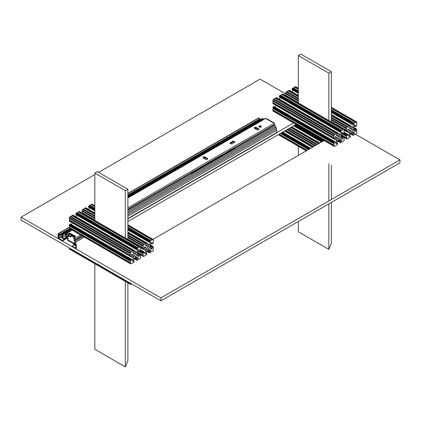 <?xml version="1.0" encoding="UTF-8"?>
<svg xmlns="http://www.w3.org/2000/svg" width="421" height="421" viewBox="0 0 421 421"><rect width="100%" height="100%" fill="white"/><g stroke="black" fill="none" stroke-linecap="round" stroke-linejoin="round"><path stroke-width="0.63" d="M94.825 174.552L21.05 217.147L160.911 297.894L399.95 159.885L355.45 134.194M285.622 93.883L260.089 79.137L98.64 172.352M399.95 159.885L399.95 162.822L160.911 300.831L21.05 220.083L21.05 217.147M160.911 297.894L160.911 300.831M152.997 239.333L324.086 140.556M293.569 122.937L276.623 132.72M296.11 124.406L127.884 221.535M328.854 120.548L328.854 73.201L331.395 71.733L300.883 54.114L298.342 55.583L298.342 102.929L285.622 95.588L285.759 95.214M328.854 73.201L298.342 55.583M298.342 146.245L298.342 155.423M298.342 221.488L298.342 231.766L328.854 249.385L328.854 203.869M328.854 200.933L328.854 163.864M331.395 202.401L331.395 243.291L328.854 249.385M331.395 199.465L331.395 165.332M346.936 131.741L347.778 130.931L348.035 129.347L349.593 130.121A1.431 0.826 -60 0 1 349.888 130.773L349.888 132.289A1.431 0.826 120 0 1 349.593 133.283L346.736 131.757L346.657 130.82L331.395 122.011L331.395 71.733M339.026 136.599A1.473 0.853 -60 0 1 339.763 136.525A1.473 0.853 -60 0 1 339.989 137.709A1.473 0.853 -60 0 1 339.026 139.009A1.473 0.853 -60 0 1 338.289 139.077A1.473 0.853 -60 0 1 338.063 137.899A1.473 0.853 -60 0 1 339.026 136.599M334.021 139.098L272.908 103.682L334.021 139.098L335.063 138.272L335.321 136.688L336.879 137.462A1.431 0.826 -60 0 1 337.174 138.114L337.174 139.63A1.431 0.826 120 0 1 336.879 140.625L335.505 142.998L335.063 143.045L334.979 141.73L333.942 142.561L333.942 145.987A0.763 0.442 -60 0 0 334.1 146.34A0.763 0.442 -60 0 0 334.479 146.303L337.453 144.587L337.647 143.272L336.468 143.856L336.284 143.45L337.658 141.077A1.431 0.826 -60 0 1 338.373 140.319L339.684 139.561A1.431 0.826 120 0 1 340.394 139.493L341.768 140.282L341.584 140.903L340.326 141.956L340.405 142.787L343.573 141.051A0.763 0.442 120 0 0 344.115 140.114L343.968 139.683M342.189 133.231L342.989 133.694L342.731 132.41L341.173 134.978A1.431 0.826 120 0 0 340.878 135.978L340.878 137.488A1.431 0.826 -60 0 0 341.173 138.146L342.547 138.935L342.989 138.467L343.268 136.851L344.031 136.504L344.115 139.767M337.731 132.989L340.394 134.531A1.431 0.826 -60 0 1 339.684 135.283L338.373 136.041A1.431 0.826 120 0 1 337.658 136.115L336.284 135.32L336.468 134.704L337.731 133.652L337.647 132.82L334.479 134.557A0.763 0.442 120 0 0 333.942 135.488L333.942 135.836L272.908 100.603L272.908 100.256L333.942 135.488M340.394 134.531L341.768 132.157L341.584 131.752L340.405 132.336L340.605 131.02L343.573 129.305A0.763 0.442 -60 0 1 343.957 129.268A0.763 0.442 -60 0 1 344.115 129.615L343.968 130.336M279.418 99.203L280.318 97.646M279.57 97.077L340.326 132.152M341.257 130.642L280.228 95.404L279.57 95.783L279.291 96.919M280.365 95.483L280.618 95.183L341.647 130.415M280.618 95.183L281.849 94.472L342.878 129.705M281.991 94.551L282.238 94.241L343.273 129.479M282.238 94.241L282.544 94.067A0.763 0.442 -60 0 1 282.923 94.03L343.957 129.268M343.978 132.21L344.115 130.421M342.989 133.694L343.831 133.531L344.115 132.289M340.394 139.493L341.768 140.282M334.1 146.34L273.066 111.102A0.763 0.442 -60 0 1 272.908 110.755L333.942 145.987M273.055 110.034L272.908 110.402L333.942 145.64M272.908 110.402L272.908 110.755M273.045 108.155L272.908 109.949L333.942 145.187M272.908 108.529L333.942 143.766M274.034 106.676L273.187 106.839L272.908 108.081L333.942 143.314M275.792 105.482L274.892 107.039M336.879 137.462L335.505 136.672M333.942 138.919L333.942 135.836M272.908 103.682L272.908 102.929L333.942 138.162M272.908 102.929L273.045 102.556M333.942 136.293L272.908 101.056L272.908 102.477L333.942 137.714M272.908 101.056L273.055 100.687M334.784 134.383L273.75 99.145L273.45 99.319A0.763 0.442 120 0 0 272.908 100.256M336.405 133.441L275.376 98.209L273.897 99.23M274.145 98.919L335.174 134.152M276.697 97.767L275.513 98.288M275.766 97.982L336.795 133.22M295.484 124.769L323.454 140.919M295.874 124.542L323.844 140.693M278.839 134.383L306.809 150.529M279.228 134.152L307.204 150.302M280.46 133.441L308.435 149.592M280.849 133.22L308.825 149.366M285.312 130.642L313.287 146.792M285.701 130.415L313.677 146.566M286.933 129.705L314.908 145.855M287.327 129.479L315.297 145.629M289.011 128.51L316.981 144.656M289.401 128.284L317.376 144.429M290.632 127.568L318.608 143.719M291.022 127.347L318.997 143.493M351.74 129.258A1.473 0.853 120 0 0 350.777 130.557A1.473 0.853 120 0 0 351.003 131.741A1.473 0.853 120 0 0 351.74 131.668A1.473 0.853 120 0 0 352.703 130.368A1.473 0.853 120 0 0 352.477 129.184A1.473 0.853 120 0 0 351.74 129.258M356.692 124.874L356.55 126.189L355.787 126.532L355.445 125.069L353.893 127.642A1.431 0.826 120 0 0 353.593 128.637L353.593 130.147A1.431 0.826 -60 0 0 353.893 130.805L355.261 131.594L355.703 131.126L353.593 129.905M349.377 137.546L350.446 136.762L350.361 135.93L348.998 136.536L350.372 133.736A1.431 0.826 -60 0 1 351.088 132.978L352.398 132.22A1.431 0.826 120 0 1 353.114 132.152L354.482 132.941L353.108 132.152L354.482 132.941L354.298 133.562L353.04 134.615L353.119 135.446L355.845 133.799M349.509 137.625L347.746 138.477M347.888 138.556L347.193 138.962A0.763 0.442 -60 0 1 346.815 138.998A0.763 0.442 -60 0 1 346.657 138.646L344.115 137.178M348.22 129.331L349.593 130.121L348.22 129.326M331.395 115.417L349.509 125.879L350.361 125.479L350.446 126.311L349.183 127.363L348.998 127.979L350.372 128.773A1.431 0.826 120 0 0 351.088 128.7L352.398 127.947L350.267 126.716M298.342 95.578L289.411 90.426M289.132 90.262L288.227 90.947M298.342 96.335L288.48 90.641M349.509 125.879L349.172 126.168L331.395 115.87M298.342 96.783L288.09 90.868L286.612 91.889M349.12 126.1L347.888 126.81L331.395 117.291M298.342 98.204L286.859 91.578M347.888 126.81L347.551 127.116L331.395 117.743M298.342 98.661L286.464 91.804L286.164 91.978A0.763 0.442 120 0 0 285.622 92.915L285.622 93.262L298.342 100.603M347.499 127.042L347.193 127.216A0.763 0.442 120 0 0 346.657 128.147L331.395 119.338M346.657 130.82L346.746 128.505L331.395 119.69M346.657 128.494L346.657 128.147M346.657 128.952L331.395 120.143M298.342 101.056L285.622 93.715L285.77 93.346M298.342 102.477L285.622 95.135L285.622 93.715M346.657 130.373L331.395 121.564M349.593 133.283L348.22 135.657L347.778 135.404M342.115 133.352L346.657 135.972L346.936 134.736L347.693 134.388L347.778 135.704L348.22 135.657M346.657 135.972L346.657 136.425L341.92 133.689M346.657 136.425L346.657 137.846L341.305 134.757M346.657 137.846L346.657 138.299L344.115 136.83M346.657 138.299L346.657 138.646M355.987 133.883L356.287 133.71A0.763 0.442 120 0 0 356.829 132.773L356.682 132.341M355.703 131.126L355.703 129.994L356.745 129.163L356.829 132.426M356.829 124.948L356.682 122.995M356.829 123.079L356.829 122.274A0.763 0.442 -60 0 0 356.671 121.927L331.395 107.334M298.342 88.857L294.958 86.905L295.258 86.726A0.763 0.442 -60 0 1 295.637 86.689L298.342 88.252M352.398 127.947A1.431 0.826 -60 0 0 353.114 127.189L354.482 124.816L354.298 124.411L353.119 124.995L353.319 123.679L356.287 121.964A0.763 0.442 -60 0 1 356.671 121.927M355.987 122.137L331.395 107.944M355.592 122.364L331.395 108.397M298.342 89.31L294.563 87.131L293.332 87.842L298.342 90.731M294.705 87.21L294.958 86.905M354.361 123.074L331.395 109.818M353.972 123.3L331.395 110.27M298.342 91.183L292.942 88.068L292.006 88.926L292.285 89.741M293.079 88.142L293.332 87.842M292.132 91.862L293.032 90.304M125.337 238.049L125.337 190.702L127.884 189.234L97.367 171.615L94.825 173.084L94.825 220.43L82.111 213.084L82.248 212.716M125.337 190.702L94.825 173.084M94.825 263.746L94.825 349.267L125.337 366.886L125.337 281.365M127.884 282.833L127.884 360.792L125.337 366.886M138.598 250.853L143.14 253.474L143.14 252.716L143.982 251.905L144.34 253.368L144.708 253.158L146.076 250.784A1.431 0.826 120 0 0 146.371 249.785L146.371 248.274A1.431 0.826 -60 0 0 146.076 247.622L144.524 246.848L144.261 248.427L143.224 249.258L143.14 248.322L127.884 239.512L127.884 189.234M135.509 254.1A1.473 0.853 -60 0 1 136.246 254.026A1.473 0.853 -60 0 1 136.472 255.205A1.473 0.853 -60 0 1 135.509 256.505A1.473 0.853 -60 0 1 134.773 256.578A1.473 0.853 -60 0 1 134.546 255.394A1.473 0.853 -60 0 1 135.509 254.1M130.505 256.6L69.397 221.183L130.505 256.6L131.547 255.768L131.81 254.189L133.362 254.958A1.431 0.826 -60 0 1 133.657 255.615L133.657 257.126A1.431 0.826 120 0 1 133.362 258.126L131.994 260.499L131.547 260.541L131.468 259.231L130.426 260.057L130.426 263.488A0.763 0.442 -60 0 0 130.584 263.835A0.763 0.442 -60 0 0 130.963 263.799L133.936 262.083L134.131 260.767L132.957 261.357L132.773 260.946L134.141 258.573A1.431 0.826 -60 0 1 134.857 257.82L136.167 257.063A1.431 0.826 120 0 1 136.883 256.989L138.251 257.784L138.067 258.405L136.809 259.452L136.888 260.283L140.056 258.547A0.763 0.442 120 0 0 140.598 257.615L140.451 257.184M138.672 250.727L139.477 251.195L139.214 249.911L137.662 252.479A1.431 0.826 120 0 0 137.362 253.474L137.362 254.989A1.431 0.826 -60 0 0 137.662 255.642L139.03 256.436L139.477 255.963L139.756 254.347L140.514 254.005L140.598 257.268M136.883 252.032A1.431 0.826 -60 0 1 136.167 252.784L134.857 253.542A1.431 0.826 120 0 1 134.141 253.61L132.773 252.821L132.957 252.2L133.936 251.632L134.215 250.5L136.883 252.032L138.251 249.653L138.067 249.248L136.888 249.832L137.088 248.516L140.056 246.806A0.763 0.442 -60 0 1 140.44 246.764A0.763 0.442 -60 0 1 140.598 247.116L140.451 247.832M75.906 216.699L76.801 215.142M76.059 214.578L136.809 249.653M137.741 248.143L76.711 212.905L76.059 213.284L75.775 214.415M76.848 212.984L77.101 212.679L138.13 247.916M77.101 212.679L78.332 211.968L139.362 247.206M78.474 212.052L78.727 211.742L139.756 246.98M78.727 211.742L79.027 211.568A0.763 0.442 -60 0 1 79.406 211.531L140.44 246.764M140.461 249.711L140.598 247.916M139.477 251.195L140.319 251.027L140.598 249.79M136.883 256.989L138.251 257.784M130.584 263.835L69.554 228.603A0.763 0.442 -60 0 1 69.397 228.25L130.426 263.488M69.539 227.535L69.397 227.903L130.426 263.141M69.397 227.903L69.397 228.25M69.528 225.656L69.397 227.451L130.426 262.683M69.397 226.03L130.426 261.262M70.517 224.172L69.675 224.34L69.397 225.577L130.426 260.815M72.28 222.983L71.381 224.54M133.362 254.958L131.994 254.168M130.426 256.415L130.426 252.989A0.763 0.442 120 0 1 130.963 252.053L131.268 251.879L70.233 216.641L69.933 216.815A0.763 0.442 120 0 0 69.397 217.752L130.426 252.989M69.397 221.183L69.397 220.425L130.426 255.663M69.397 220.425L69.528 220.057M130.426 253.789L69.397 218.552L69.397 219.978L130.426 255.21M69.397 218.552L69.539 218.183M69.397 217.752L69.397 218.099L130.426 253.337M73.186 215.263L72.249 215.478L133.283 250.716L132.941 251.011L71.859 215.705L70.381 216.726M70.628 216.415L131.657 251.653L131.268 251.879M132.889 250.942L131.657 251.653M72.249 215.478L71.996 215.784M72.907 215.105L133.936 250.337L133.283 250.716M133.936 250.337L134.215 250.5M131.531 283.865L130.963 284.354A0.763 0.442 -60 0 1 130.584 284.391A0.763 0.442 -60 0 1 130.426 284.043L130.426 283.696L69.397 248.458L69.397 248.806L130.426 284.043M130.584 284.391L69.554 249.153A0.763 0.442 -60 0 1 69.397 248.806M69.539 248.085L69.397 248.458M69.397 247.995L130.426 283.238M130.568 283.312L130.426 283.696M148.224 246.759A1.473 0.853 120 0 0 147.261 248.058A1.473 0.853 120 0 0 147.487 249.237A1.473 0.853 120 0 0 148.224 249.164A1.473 0.853 120 0 0 149.192 247.864A1.473 0.853 120 0 0 148.966 246.685A1.473 0.853 120 0 0 148.224 246.759M153.176 242.37L153.034 243.685L152.27 244.033L151.928 242.57L150.376 245.138A1.431 0.826 120 0 0 150.076 246.132L150.076 247.648A1.431 0.826 -60 0 0 150.376 248.301L151.744 249.095L152.191 248.627L150.076 247.406M149.523 252.763L146.861 251.226A1.431 0.826 -60 0 1 147.571 250.479L148.881 249.721A1.431 0.826 120 0 1 149.597 249.653L150.965 250.442L149.592 249.648L150.965 250.442L150.781 251.063L149.523 252.111L149.602 252.942L152.328 251.3M146.855 251.232L145.487 254.031L146.845 253.426L146.929 254.258L145.861 255.042M145.998 255.121L144.229 255.973M144.377 256.057L143.682 256.457A0.763 0.442 -60 0 1 143.298 256.494A0.763 0.442 -60 0 1 143.14 256.147L140.598 254.679M127.884 232.918L145.998 243.375L146.845 242.98L146.929 243.812L145.671 244.859L145.487 245.48L146.855 246.269A1.431 0.826 120 0 0 147.571 246.201L148.881 245.443L146.75 244.212M94.825 213.079L85.9 207.921M85.621 207.763L84.71 208.442M94.825 213.831L84.963 208.137M145.998 243.375L145.655 243.67L127.884 233.366M94.825 214.284L84.574 208.363L83.095 209.384M145.608 243.601L144.377 244.312L127.884 234.792M94.825 215.705L83.342 209.074M144.377 244.312L144.035 244.612L127.884 235.244M94.825 216.157L82.953 209.3L82.648 209.479A0.763 0.442 120 0 0 82.111 210.411L82.111 210.758L94.825 218.099M143.982 244.538L143.682 244.712A0.763 0.442 120 0 0 143.14 245.648L127.884 236.839M143.14 248.322L143.229 246.006L127.884 237.186M143.14 245.996L143.14 245.648M143.14 246.448L127.884 237.639M94.825 218.552L82.111 211.216L82.253 210.842M94.825 219.978L82.111 212.637L82.111 211.216M143.14 247.869L127.884 239.065M143.14 253.474L143.14 253.921L138.404 251.19M143.14 253.921L143.14 255.342L137.788 252.253M143.14 255.342L143.14 255.8L140.598 254.331M143.14 255.8L143.14 256.147M152.47 251.384L152.77 251.211A0.763 0.442 120 0 0 153.312 250.274L153.17 249.842M152.191 248.627L152.191 247.49L153.228 246.664L153.312 249.927M153.312 242.449L153.17 240.491M153.312 240.575L153.312 239.775A0.763 0.442 -60 0 0 153.155 239.423L127.884 224.835M94.825 206.353L91.441 204.401L91.741 204.227A0.763 0.442 -60 0 1 92.125 204.19L94.825 205.748M148.881 245.443A1.431 0.826 -60 0 0 149.597 244.69L150.965 242.312L150.781 241.907L149.602 242.491L149.802 241.175L152.77 239.465A0.763 0.442 -60 0 1 153.155 239.423M152.47 239.638L127.884 225.44M152.076 239.865L127.884 225.893M94.825 206.811L91.047 204.627L89.815 205.337L94.825 208.232M91.189 204.711L91.441 204.401M150.844 240.575L127.884 227.319M150.455 240.801L127.884 227.766M94.825 208.679L89.426 205.564L88.494 206.427L88.773 207.237M89.562 205.643L89.815 205.337M88.621 209.358L89.52 207.8M69.407 227.456L58.677 233.655A0.863 0.5 -120 0 0 58.245 233.613A0.863 0.5 -120 0 0 58.066 234.034L58.066 237.707A0.963 0.558 -120 0 0 58.745 238.912L62.319 240.97L62.319 240.417L58.545 238.002L58.577 236.555L61.908 234.634M62.319 240.417L66.081 238.244L66.081 238.796A1.295 0.747 0 0 1 68.197 239.049M74.964 242.612A1.295 0.747 0 0 0 74.128 242.78L73.491 243.075L67.492 239.612L68.002 239.244A1.295 0.747 0 0 0 68.291 238.775A1.295 0.747 0 0 0 67.492 238.086A1.295 0.747 0 0 0 66.081 238.244M84.395 237.17L74.58 242.833L74.58 243.385L75.864 244.254L75.822 245.638A1.437 0.831 60 0 1 75.833 246.517L75.664 248.122L72.091 246.064L74.049 244.933M127.884 193.407L258.531 117.98A0.863 0.5 60 0 1 258.962 118.022L127.884 193.697M127.884 195.028L260.115 118.685L258.962 118.022M260.115 118.685L260.115 119.238L127.884 195.581M258.868 119.959L258.868 120.053A1.437 0.831 -120 0 0 258.799 120.616M127.884 213.394L276.013 127.868L274.86 127.205L127.884 212.063M276.013 127.868A0.863 0.5 60 0 1 276.623 128.952L276.629 132.631A0.963 0.558 60 0 1 276.429 133.089L127.884 218.852M67.492 239.612L67.492 240.165L73.491 243.627L73.491 243.075M74.58 243.196A1.295 0.747 0 0 0 74.128 243.333L73.491 243.627M72.091 246.064L72.091 246.617L75.664 248.674A0.963 0.558 -120 0 0 76.143 248.722A0.963 0.558 -120 0 0 76.343 248.264L76.343 244.585A0.863 0.5 -120 0 0 75.733 243.501L74.58 242.833M62.319 240.97L66.081 238.796M127.884 216.305L276.576 130.457M58.577 236.555A1.437 0.831 60 0 1 58.587 235.686L70.207 228.977M127.884 195.681L213.415 146.297M256.952 121.164L258.868 120.053M58.587 235.686L58.572 234.181L59.829 234.871L70.123 228.929M58.677 233.655L59.829 234.318L59.829 234.871M59.829 234.318L69.644 228.656M74.975 243.617A2.11 1.221 -120 0 0 75.343 245.117L73.612 244.122L73.612 244.685L75.343 245.68A0.689 0.4 -120 0 0 75.685 245.717A0.689 0.4 -120 0 0 75.706 244.954A1.421 0.821 60 0 1 75.464 243.901M71.933 235.039L71.417 235.334A1.121 0.647 -120 0 0 70.86 235.281A1.121 0.647 -120 0 0 70.702 235.45L70.054 236.755A1.437 0.831 0 0 0 68.018 236.755L68.018 236.192A1.437 0.831 180 0 1 70.054 236.192L70.418 235.981M65.792 235.481L62.224 237.544A2.11 1.221 -120 0 0 62.45 235.786A1.3 0.753 60 0 1 62.629 234.676A1.3 0.753 60 0 1 62.787 234.623L62.524 233.992A1.994 1.152 -120 0 0 62.282 234.076A1.994 1.152 -120 0 0 62.008 235.776A1.421 0.821 60 0 1 61.855 236.96A0.689 0.4 -120 0 0 61.782 237.518A0.689 0.4 -120 0 0 62.224 238.107L63.95 239.107L68.018 236.755M68.018 236.192L63.95 238.539L62.224 237.544M73.612 244.122L74.733 243.475M75.58 242.259A1.994 1.152 -120 0 0 75.043 241.222L74.78 241.543A1.3 0.753 60 0 1 75.191 242.48M275.908 127.805A1.994 1.152 -120 0 0 275.323 125.59L127.884 210.71M83.226 236.497L75.043 241.222M127.884 197.039L263.067 118.99L262.809 118.359L127.884 196.26M70.707 229.266L62.524 233.992M262.809 118.359A1.994 1.152 -120 0 0 262.567 118.443L127.884 196.202M71.381 229.655L62.787 234.623M262.662 119.869A1.3 0.753 60 0 1 262.783 119.154M63.95 238.539L63.95 239.107M70.054 236.755A1.121 0.647 -120 0 0 70.617 236.812A1.121 0.647 -120 0 0 70.775 236.644L71.417 235.897L74.328 237.581M71.417 235.334L74.706 237.233M261.015 126.026A1.237 0.716 0 0 0 259.668 125.868A1.237 0.716 0 0 0 258.899 126.526A1.237 0.716 0 0 0 259.262 127.031A1.237 0.716 0 0 0 260.61 127.189A1.237 0.716 0 0 0 261.378 126.526A1.237 0.716 0 0 0 261.015 126.026M261.241 126.853A1.237 0.716 0 0 0 261.015 126.668A1.237 0.716 0 0 0 259.036 126.853M230.208 143.456A1.295 0.747 180 0 1 230.461 143.251L232.445 142.109A1.295 0.747 180 0 1 234.276 142.109A1.295 0.747 180 0 1 234.529 142.314M234.276 141.461A1.295 0.747 180 0 1 234.655 141.988A1.295 0.747 180 0 1 234.276 142.519L232.292 143.661A1.295 0.747 180 0 1 230.882 143.824A1.295 0.747 180 0 1 230.082 143.135A1.295 0.747 180 0 1 230.461 142.603L232.445 141.461A1.295 0.747 180 0 1 234.276 141.461M274.176 123.421L274.176 123.3A0.937 0.542 120 0 0 273.982 122.869A0.937 0.542 120 0 0 273.513 122.916L274.108 123.379A0.863 0.5 60 0 1 274.718 124.432L127.884 209.205M273.513 122.916L265.598 118.464L127.884 197.975M74.98 241.296A1.363 0.789 60 0 1 75.07 240.154A0.863 0.5 -120 0 0 75.196 239.796L75.196 239.628A0.863 0.5 -120 0 0 74.585 238.57L73.77 238.097L75.627 236.318L69.786 233.087L66.892 234.129L66.076 233.655A0.863 0.5 -120 0 0 65.644 233.613A0.863 0.5 -120 0 0 65.466 234.008L65.466 234.181A0.863 0.5 -120 0 0 65.592 234.681A1.363 0.789 60 0 1 65.565 236.065L65.992 236.728A2.158 1.247 -120 0 0 66.039 234.544L66.229 234.386M256.394 127.468L258.51 128.689A1.237 0.716 180 0 1 258.873 129.194A1.237 0.716 180 0 1 258.11 129.857A1.237 0.716 180 0 1 256.763 129.7L254.647 128.479A1.237 0.716 180 0 1 254.284 127.973A1.237 0.716 180 0 1 255.047 127.316A1.237 0.716 180 0 1 256.394 127.468L256.394 128.116L258.51 129.336A1.237 0.716 180 0 1 258.741 129.521M203.385 158.075L205.501 159.296A1.237 0.716 0 0 0 206.848 159.448A1.237 0.716 0 0 0 207.616 158.791A1.237 0.716 0 0 0 207.253 158.285L205.138 157.065A1.237 0.716 0 0 0 203.785 156.907A1.237 0.716 0 0 0 203.022 157.57A1.237 0.716 0 0 0 203.385 158.075M207.479 159.112A1.237 0.716 0 0 0 207.253 158.933L205.138 157.707A1.237 0.716 0 0 0 203.159 157.891M254.416 128.294A1.237 0.716 180 0 1 256.394 128.116M74.864 241.665L74.675 241.743A2.158 1.247 -120 0 1 74.628 239.507L73.77 238.744L73.77 238.097M75.217 236.76L70.233 234.055L70.233 233.413M70.233 233.766L66.892 234.771L66.029 234.502M127.884 209.379L274.718 124.432M274.718 124.605A0.863 0.5 60 0 1 274.592 124.963L127.884 209.663M274.487 126.068A1.363 0.789 60 0 1 274.592 124.963M127.884 197.681L265.167 118.422A0.863 0.5 60 0 1 265.598 118.464M66.892 234.771L66.892 234.129M75.012 236.17L75.012 236.818M65.992 236.728L70.428 234.171M266.393 118.806A0.937 0.542 -60 0 1 266.861 118.759L273.982 122.869M213.415 146.198L213.415 146.818M213.721 146.645L213.721 146.055L256.952 121.101L256.952 121.685M191.444 174.015L191.444 173.52L234.676 148.56L234.371 148.387L191.139 173.341L191.139 174.189M232.824 150.123L232.134 150.155L231.439 150.923M225.193 154.528L224.504 154.56L223.814 155.328M217.568 158.933L216.873 158.964L216.184 159.733M209.937 163.337L209.248 163.369L208.553 164.137M202.306 167.742L201.617 167.774L200.928 168.542M194.681 172.147L193.986 172.178L193.297 172.947M234.676 148.56L234.676 149.055M191.139 173.341L191.444 173.52M180.446 167.332L223.677 142.377M223.677 142.282L223.372 142.109L180.141 167.063L180.141 167.511M180.141 167.063L180.446 167.242M337.553 134.057L339.684 135.283M341.326 131.899L341.768 132.157M279.291 96.267L340.326 131.505M279.57 95.783L340.605 131.02M282.544 94.067L343.573 129.305M340.878 137.246L342.989 138.467M340.878 136.115L342.989 137.335M340.947 135.509L343.268 136.851M341.173 134.988L343.831 136.525M337.663 141.067L340.326 142.603M338.005 140.614L340.326 141.956M338.489 140.251L340.605 141.472M339.473 139.683L341.584 140.903M336.647 142.824L337.453 143.287M272.908 107.323L333.942 142.561M273.187 106.839L334.221 142.077M273.755 106.513L334.784 141.751M335.063 142.745L335.505 142.998M334.211 139.083L336.879 140.625M335.042 138.398L337.174 139.63M335.116 136.925L337.174 138.114M273.45 99.319L334.479 134.557M276.418 97.604L337.453 132.841M336.311 134.852L338.373 136.041M293.705 125.795L321.681 141.945M294.274 125.469L322.244 141.619M294.832 125.148L322.802 141.298M278.534 134.557L306.509 150.707M281.507 132.841L309.477 148.992M282.065 132.52L310.035 148.666M282.628 132.194L310.598 148.345M284.659 131.02L312.629 147.171M287.627 129.305L315.603 145.456M288.706 128.684L316.681 144.835M291.679 126.968L319.65 143.119M351.088 128.7L349.03 127.51M350.167 125.5L331.395 114.665M347.193 127.216L331.395 118.096M298.342 99.009L286.164 91.978M298.342 100.256L285.622 92.915M346.657 131.578L344.031 130.063M349.888 130.773L347.83 129.589M349.888 132.289L347.757 131.057M347.499 134.41L344.115 132.452M346.936 134.736L344.11 133.104M346.657 135.22L343.783 133.557M350.167 135.951L349.362 135.483M354.298 133.562L352.188 132.341M353.319 134.131L351.209 132.91M353.04 134.615L350.719 133.273M353.04 135.262L350.377 133.725M356.55 129.184L353.887 127.647M355.987 129.51L353.666 128.168M355.703 129.994L353.593 128.773M355.703 126.353L354.903 125.89M356.287 121.964L331.395 107.592M298.342 88.51L295.258 86.726M353.319 123.679L331.395 111.023M298.342 91.936L292.285 88.442M353.04 124.163L331.395 111.67M298.342 92.583L292.006 88.926M353.04 124.816L331.395 112.318M298.342 93.236L292.006 89.578M354.482 124.816L354.04 124.558M353.114 127.189L350.446 125.653M134.036 251.553L136.167 252.784M137.809 249.4L138.251 249.653M75.775 213.768L136.809 249M76.059 213.284L137.088 248.516M79.027 211.568L140.056 246.806M139.214 249.911L139.477 250.058M137.362 254.747L139.477 255.963M137.362 253.616L139.477 254.831M137.435 253.01L139.756 254.347M137.656 252.484L140.319 254.026M134.146 258.568L136.809 260.104M134.488 258.11L136.809 259.452M134.978 257.747L137.088 258.968M135.957 257.184L138.067 258.405M132.694 261.204L132.957 261.357M133.131 260.325L133.936 260.788M69.397 224.819L130.426 260.057M69.675 224.34L130.705 259.573M70.239 224.014L131.268 259.247M131.547 260.241L131.994 260.499M130.694 256.584L133.362 258.126M131.531 255.894L133.657 257.126M131.599 254.426L133.657 255.615M69.933 216.815L130.963 252.053M132.799 252.353L134.857 253.542M152.191 242.722L151.928 242.57M147.571 246.201L145.513 245.011M146.65 242.996L127.884 232.16M143.682 244.712L127.884 235.592M94.825 216.505L82.648 209.479M94.825 217.752L82.111 210.411M143.14 249.074L140.514 247.564M146.371 248.274L144.314 247.085M146.371 249.785L144.245 248.558M146.076 250.784L143.408 249.243M144.708 253.158L144.261 252.9M143.982 251.905L140.598 249.953M143.419 252.232L140.593 250.6M143.14 252.716L140.267 251.058M146.65 253.447L145.845 252.984M145.671 254.016L145.408 253.863M150.781 251.063L148.671 249.842M149.802 251.626L147.692 250.411M149.523 252.111L147.203 250.774M153.034 246.685L150.371 245.148M152.47 247.006L150.15 245.669M152.191 247.49L150.076 246.274M152.191 243.854L151.386 243.385M152.77 239.465L127.884 225.093M94.825 206.006L91.741 204.227M149.802 241.175L127.884 228.524M94.825 209.437L88.773 205.943M149.523 241.659L127.884 229.166M94.825 210.079L88.494 206.427M149.523 242.312L127.884 229.819M94.825 210.732L88.494 207.074M150.965 242.312L150.523 242.059M149.597 244.69L146.929 243.149M62.108 236.418L58.745 238.36M74.128 242.78L74.128 243.333M127.884 218.504L276.629 132.631M58.545 238.002L62.061 235.965M276.623 128.952L127.884 214.826M65.466 234.044L62.45 235.786M259.989 126.468L259.141 126.953M256.763 128.326L255.573 129.015M233.276 141.888L230.34 143.582M205.506 157.922L204.317 158.606M70.775 236.644L71.738 236.086M72.191 230.124L66.076 233.655M74.585 238.57L80.7 235.039M127.884 207.8L274.108 123.379M69.786 233.087L69.786 233.734M72.623 234.792L72.623 235.439M82.316 235.97L75.07 240.154M81.921 235.744L75.196 239.628M75.196 239.796L82.074 235.828M230.461 142.603L230.461 143.251M232.445 141.461L232.445 142.109M258.51 128.689L258.51 129.336M205.138 157.707L205.138 157.065M207.253 158.933L207.253 158.285M193.539 171.957A1.3 0.753 -120 0 0 193.186 172.01L194.244 171.9M208.795 163.153A1.3 0.753 -120 0 0 208.442 163.201L209.5 163.095M224.051 154.344A1.3 0.753 -120 0 0 223.698 154.391L224.761 154.286M231.682 149.939A1.3 0.753 -120 0 0 231.329 149.987L232.387 149.881M216.426 158.749A1.3 0.753 -120 0 0 216.073 158.796L217.131 158.691M201.164 167.558A1.3 0.753 -120 0 0 200.812 167.605L201.875 167.495M279.376 97.098L340.405 132.336M342.131 133.331L343.073 133.873M341.231 134.888L344.031 136.504M337.605 141.167L340.405 142.787M336.705 142.724L337.647 143.272M273.95 106.492L334.979 141.73M276.618 97.583L337.647 132.82M293.59 125.863L321.565 142.014M278.313 134.683L306.283 150.834M282.744 132.126L310.714 148.276M284.543 131.089L312.514 147.234M291.795 126.9L319.765 143.051M350.361 125.479L331.395 114.528M298.342 95.446L289.332 90.241M346.736 131.757L343.983 130.168M347.693 134.388L344.115 132.32M346.815 138.998L344.115 137.435M350.361 135.93L349.419 135.383M353.119 135.446L350.319 133.825M356.745 129.163L353.945 127.547M355.787 126.532L354.845 125.99M353.119 124.995L331.395 112.454M298.342 93.367L292.09 89.757M75.859 214.599L136.888 249.832M138.614 250.827L139.556 251.374M137.714 252.384L140.514 254.005M134.089 258.668L136.888 260.283M133.189 260.225L134.131 260.767M70.433 223.993L131.468 259.231M73.101 215.084L134.131 250.321M146.845 242.98L127.884 232.029M94.825 212.942L85.816 207.742M143.224 249.258L140.467 247.664M144.182 251.89L140.598 249.821M143.298 256.494L140.598 254.937M146.845 253.426L145.903 252.884M149.602 252.942L146.803 251.326M153.228 246.664L150.429 245.043M152.27 244.033L151.328 243.485M149.602 242.491L127.884 229.95M94.825 210.863L88.573 207.258M58.245 233.613L69.397 227.177M70.66 229.24L62.282 234.076M70.86 235.281L71.602 234.85M203.985 158.417L205.174 157.733M255.247 128.826L256.436 128.137M70.617 236.812L71.807 236.123M65.644 233.613L71.938 229.982M192.755 172.41L193.186 172.01M208.016 163.601L208.442 163.201M223.272 154.791L223.698 154.391M230.903 150.386L231.329 149.987M215.641 159.196L216.073 158.796M200.385 168.005L200.812 167.605M182.746 165.564L181.756 166.132M198.007 156.754L197.017 157.322M213.263 147.945L212.273 148.513M219.904 144.108L220.893 143.54M205.632 152.349L204.643 152.918M190.376 161.159L189.387 161.727"/></g></svg>
